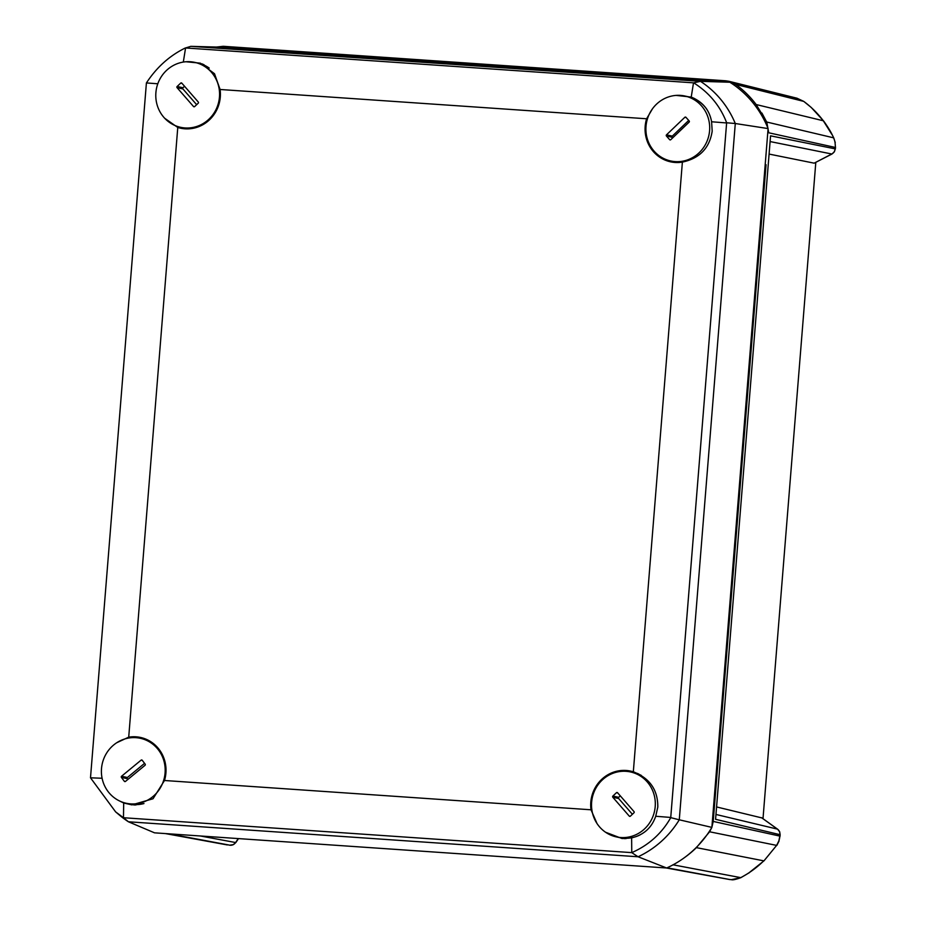 <?xml version="1.0" encoding="UTF-8"?>
<svg xmlns="http://www.w3.org/2000/svg" width="926" height="926" viewBox="0 0 926 926"><rect width="100%" height="100%" fill="white"/><g stroke="black" fill="none" stroke-linecap="round" stroke-linejoin="round"><path stroke-width="1.39" d="M834.384 151.852L835.159 148.855A6.227 5.984 101.4 0 1 834.129 151.887L832.034 153.982A5.811 1.308 -117.4 0 1 831.791 154.005L814.151 163.161L769.101 154.075M716.574 806.94L761.809 817.901M815.806 162.397L763.001 818.711M814.151 163.161L832.034 153.982M793.698 97.705L796.985 98.214L803.71 101.374L735.626 84.382L729.028 81.314L725.741 80.793L223.247 46.3L216.464 47.052M811.338 107.624L811.049 107.358A99.024 94.846 102.2 0 1 823.295 120.762L756.172 104.545A101.154 96.883 -77.8 0 0 735.626 84.382M832.069 134.513L833.77 137.951L832.069 134.513C829.407 128.946 823.145 120.253 823.503 120.878L811.234 107.451L803.976 101.571M777.747 829.349A5.811 1.539 125.7 0 0 777.62 829.198A5.811 1.539 125.7 0 0 777.47 829.129A6.227 5.984 103.4 0 1 779.981 834.685L715.578 819.302L770.559 135.833L835.159 148.855L835.275 147.431L768.719 132.777L766.786 122.047L833.55 137.812A18.636 17.849 102.2 0 1 835.032 142.488L835.495 147.512L835.032 142.488M766.045 164.724L713.217 821.431L711.874 827.381L768.094 128.575A101.154 96.894 -77.8 0 0 729.862 82.24L217.76 47.087L190.814 46.346L700.473 81.338L729.862 82.24M711.862 827.416L709.594 831.779L776.613 845.392L778.835 840.97A18.636 17.849 -77.8 0 0 779.866 836.109L778.835 840.97M684.268 857.765A101.154 96.883 -77.8 0 0 696.387 847.637L709.594 831.779M166.506 833.655L230.227 845.253A6.227 5.984 -79.4 0 0 235.609 842.544A5.811 0.637 33.9 0 0 235.864 842.521L238.491 838.597M768.615 132.754L766.786 122.047L756.172 104.545M766.693 122.035L761.901 113.03M764.008 860.821L776.613 845.392L763.996 860.821L749.18 872.651A99.024 94.846 -77.8 0 1 740.626 877.698L731.413 879.665C732.593 880.163 735.742 879.503 740.869 877.663L672.924 864.791M730.082 879.573A5.811 1.655 -86.1 0 1 730.035 879.573A5.811 1.655 -86.1 0 1 729.977 879.561L667.056 867.812M164.492 780.502L591.008 809.787A34.1 32.665 102.2 0 1 590.8 802.194A34.1 32.665 102.2 0 1 633.326 771.809L682.381 162.108A34.1 32.665 -77.8 0 1 674.371 162.409A34.1 32.665 -77.8 0 1 645.179 126.249A34.1 32.665 -77.8 0 1 646.603 118.771L220.087 89.486A34.1 32.665 102.2 0 1 220.295 97.08A34.1 32.665 102.2 0 1 184.251 128.76A34.1 32.665 102.2 0 1 177.769 127.464L128.714 737.165A34.1 32.665 -77.8 0 1 144.143 738.473A34.1 32.665 -77.8 0 1 165.904 773.013A34.1 32.665 -77.8 0 1 164.492 780.502L153.021 798.756L131.897 804.879L123.69 803.016L119.292 800.84M164.678 118.25L177.769 127.464M187.839 128.876A33.232 31.831 102.2 0 1 185.756 128.367M131.376 804.3A33.232 31.831 -77.8 0 0 134.444 805.007M676.13 95.401L691.224 97.08C702.684 101.791 709.478 110.02 711.596 121.769L726.621 122.961L670.748 817.45L655.724 816.257L657.807 807.09C657.946 789.982 649.786 778.222 633.326 771.809L634.345 772.145M635.491 773.094A33.232 31.831 102.2 0 1 637.759 773.523M646.603 118.771L652.402 108.909M711.596 121.769L712.187 131.145C709.594 148.056 699.662 158.381 682.381 162.108M692.961 97.786A33.232 31.831 -77.8 0 0 689.87 97.161M190.814 46.346L185.57 47.967L693.505 82.842L691.224 97.08M185.57 47.967L183.313 62.065M220.087 89.486L214.508 73.721L200.386 63.176L185.999 61.753M726.621 122.961L726.655 122.776C720.243 106.015 709.258 92.704 693.701 82.842L693.505 82.842M693.701 82.842L700.473 81.338A95.98 91.929 102.2 0 1 735.29 123.517L768.094 128.575M726.655 122.776L735.29 123.517L679.279 819.799L711.874 827.393A101.154 96.894 102.2 0 1 666.639 867.998L154.538 832.833L128.425 821.779L638.083 856.77L666.639 867.998M670.748 817.45L670.748 817.646C661.72 833.516 648.721 845.183 631.763 852.638L631.625 837.88L622.029 838.528L605.546 832.231M631.763 852.638L638.083 856.77A95.98 91.929 -77.8 0 0 679.279 819.799L670.748 817.646M675.887 162.015A33.232 31.831 -77.8 0 0 677.959 162.525M102.091 778.257L90.505 777.805L115.611 811.87L119.547 815.193A95.98 91.929 102.2 0 0 128.425 821.779L123.471 817.739L123.69 803.016M123.633 817.739L631.567 852.615M591.008 809.787L597.027 823.55M655.724 816.257C651.73 827.763 643.697 834.974 631.625 837.88M624.575 838.655A33.232 31.831 102.2 0 1 621.496 837.949M116.757 742.721L128.714 737.165M157.802 83.768L146.412 82.946C156.633 67.32 169.62 55.653 185.397 47.944M90.517 777.608L146.389 83.132M115.611 811.87L123.471 817.739M147.465 739.839A33.232 31.831 -77.8 0 0 145.359 739.446M199.75 63.512A33.232 31.831 102.2 0 1 202.771 64.114M666.222 135.428A0.833 0.799 -77.8 0 0 666.431 136.018L669.637 139.652A0.833 0.799 -77.8 0 0 670.76 139.699L689.118 122.139A0.833 0.799 -77.8 0 0 689.175 120.959L685.969 117.324A0.833 0.799 102.2 0 0 684.835 117.289L666.488 134.849A0.833 0.799 -77.8 0 0 666.222 135.428M688.701 120.438L672.322 136.11A0.833 0.799 -77.8 0 0 672.264 137.279L672.727 137.812M678.943 162.49A33.023 31.634 102.2 0 1 677.485 162.212L677.485 162.212M709.652 129.605A33.232 31.831 102.2 0 1 670.794 160.985A33.232 31.831 102.2 0 1 645.943 127.383A33.232 31.831 102.2 0 1 684.812 96.003A33.232 31.831 102.2 0 1 709.652 129.605M680.679 162.339A33.232 31.831 102.2 0 1 673.943 161.656L670.794 160.985M691.386 97.635L691.421 97.647A33.023 31.634 102.2 0 1 694.35 98.434M684.812 96.003L687.96 96.686A33.232 31.831 102.2 0 1 706.932 109.442M617.017 792.471A0.833 0.799 -77.8 0 0 616.45 792.691L612.873 796.071A0.833 0.799 -77.8 0 0 612.804 797.24L629.263 816.119A0.833 0.799 -77.8 0 0 630.386 816.165L633.963 812.785A0.833 0.799 102.2 0 0 634.021 811.616L617.573 792.737A0.833 0.799 -77.8 0 0 617.017 792.471M626.034 838.632A33.023 31.634 102.2 0 1 623.105 838.146L623.105 838.146M621.601 837.579A33.232 31.831 102.2 0 1 616.415 836.919A33.232 31.831 102.2 0 1 591.83 800.411A33.232 31.831 102.2 0 1 625.235 771.277A33.232 31.831 102.2 0 1 630.421 771.937A33.232 31.831 102.2 0 1 655.006 808.456A33.232 31.831 102.2 0 1 621.601 837.579M639.959 834.963A33.232 31.831 102.2 0 1 624.749 838.262A33.232 31.831 102.2 0 1 619.563 837.602L616.415 836.919M637.007 773.569L637.03 773.58A33.023 31.634 102.2 0 1 638.743 773.997M630.421 771.937L633.569 772.62A33.232 31.831 102.2 0 1 641.29 775.409M620.281 795.839L618.707 797.332A0.833 0.799 -77.8 0 0 618.649 798.501L632.389 814.278M194.078 106.803A0.833 0.799 -77.8 0 0 194.645 106.583L198.222 103.203A0.833 0.799 -77.8 0 0 198.28 102.022L181.82 83.155A0.833 0.799 -77.8 0 0 180.697 83.108L177.132 86.488A0.833 0.799 102.2 0 0 177.063 87.657L193.522 106.536A0.833 0.799 -77.8 0 0 194.078 106.803M201.266 63.987L201.289 63.987A33.023 31.634 102.2 0 1 204.021 64.716M189.483 61.695A33.232 31.831 102.2 0 1 194.68 62.355A33.232 31.831 102.2 0 1 219.265 98.862A33.232 31.831 102.2 0 1 185.86 127.985A33.232 31.831 102.2 0 1 180.663 127.325A33.232 31.831 102.2 0 1 156.089 90.829A33.232 31.831 102.2 0 1 189.483 61.695M194.68 62.355L197.828 63.037A33.232 31.831 102.2 0 1 209.23 68.096M190.559 128.691A33.232 31.831 102.2 0 1 189.02 128.668A33.232 31.831 102.2 0 1 183.823 128.008L180.663 127.325M188.811 128.841A33.023 31.634 102.2 0 1 187.365 128.564L187.365 128.564M184.529 86.257L182.966 87.738A0.833 0.799 -77.8 0 0 182.897 88.919L196.648 104.684M145.313 764.76A0.833 0.799 -77.8 0 0 145.162 764.147L142.222 760.269A0.833 0.799 -77.8 0 0 141.111 760.142L121.561 776.243A0.833 0.799 -77.8 0 0 121.422 777.412L124.35 781.289A0.833 0.799 102.2 0 0 125.473 781.417L145.012 765.316A0.833 0.799 -77.8 0 0 145.313 764.76M146.875 739.92L146.91 739.932A33.023 31.634 102.2 0 1 148.345 740.279M101.652 767.179A33.232 31.831 102.2 0 1 140.301 738.288A33.232 31.831 102.2 0 1 164.932 774.379A33.232 31.831 102.2 0 1 126.283 803.27A33.232 31.831 102.2 0 1 101.652 767.179M140.301 738.288L143.449 738.971A33.232 31.831 102.2 0 1 149.873 741.124M135.914 804.983A33.023 31.634 102.2 0 1 132.974 804.497L132.95 804.497M143.97 803.548A33.232 31.831 102.2 0 1 129.432 803.942L126.283 803.27M144.56 763.36L127.394 777.504A0.833 0.799 -77.8 0 0 127.256 778.673L127.857 779.46M238.271 838.586L235.609 842.544L200.386 835.981M715.96 814.452L777.47 829.129L761.496 817.67M779.437 831.548L777.62 829.198L761.658 817.739M729.028 81.314L796.985 98.214L803.71 101.374A99.024 94.846 102.2 0 1 811.049 107.358M779.669 831.698L780.086 836.19M713.217 821.431L779.866 836.109L780.201 834.766M834.129 151.887A6.227 5.984 101.4 0 1 831.791 154.005L770.108 141.562M666.512 867.986L729.977 879.561A6.227 5.961 100.3 0 1 729.341 879.48L731.471 879.665M233.248 844.639L235.864 842.521M168.879 833.817L230.227 845.253A5.811 1.655 93.9 0 0 230.273 845.253L230.273 845.253A5.811 1.655 93.9 0 0 230.343 845.253M229.532 845.207L233.491 844.605M831.884 134.444L823.307 120.785M749.18 872.651A99.024 94.846 -77.8 0 0 763.753 860.844L696.387 847.637M672.264 137.279L666.431 136.018M672.322 136.11L666.488 134.849M686.189 117.579L684.835 117.289M670.528 139.849L669.637 139.652M617.781 792.98L616.45 792.691M630.166 816.315L629.263 816.119M618.649 798.501L612.804 797.24M618.707 797.332L612.873 796.071M182.04 83.398L180.697 83.108M194.425 106.722L193.522 106.536M182.897 88.919L177.063 87.657M182.966 87.738L177.132 86.488M127.394 777.504L121.561 776.243M127.256 778.673L121.422 777.412M142.326 760.408L141.111 760.142M125.346 781.498L124.35 781.289M776.868 845.369L779.067 840.982M833.77 137.951L835.252 142.616M835.495 147.512L835.379 148.936M740.869 877.663L749.435 872.616M729.341 879.48L666.199 867.963M227.287 844.929L165.43 833.585"/></g></svg>
